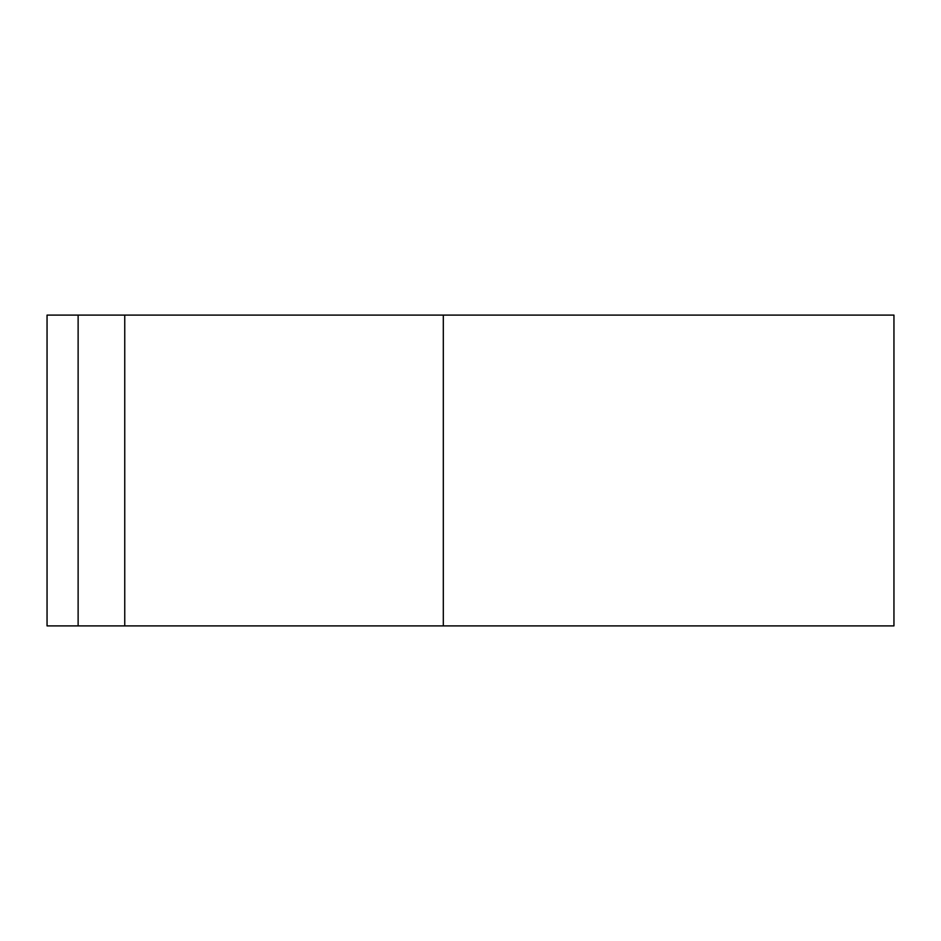 <?xml version="1.0" encoding="UTF-8"?>
<svg xmlns="http://www.w3.org/2000/svg" width="941" height="941" viewBox="0 0 941 941"><rect width="100%" height="100%" fill="white"/><g stroke="black" fill="none" stroke-linecap="round" stroke-linejoin="round"><path stroke-width="1.41" d="M78.127 625.894L78.127 315.106L47.05 315.106L47.05 625.894L893.95 625.894L893.95 315.106L443.305 315.106L443.305 625.894M78.127 315.106L443.305 315.106M124.753 315.106L124.753 625.894"/></g></svg>
